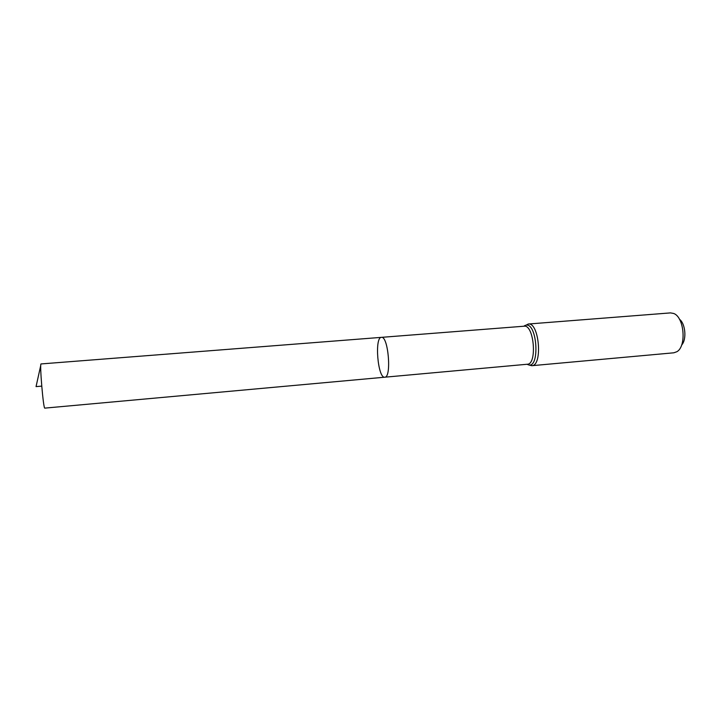 <?xml version="1.0" encoding="UTF-8"?>
<svg xmlns="http://www.w3.org/2000/svg" width="721" height="721" viewBox="0 0 721 721"><rect width="100%" height="100%" fill="white"/><g stroke="black" fill="none" stroke-linecap="round" stroke-linejoin="round"><path stroke-width="1.08" d="M527.006 364.267L528.745 364.943L527.339 364.24L384.78 377.2C391.836 377.714 388.286 335.671 381.418 337.356C374.325 337.122 377.831 378.624 384.78 377.2C391.836 377.714 388.286 335.671 381.418 337.356L41.088 363.934C39.421 362.771 43.368 409.546 44.819 408.122L44.873 408.095M681.624 345.026C686.87 339.744 685.5 323.585 679.452 319.259M531.783 365.7L528.745 364.943C539.993 367.656 537.163 323.188 526.186 325.117L528.259 324.026C539.218 321.963 542.931 365.898 531.783 365.7L673.856 352.794L676.893 351.704C686.725 346.395 684.247 317.051 673.666 313.464L670.467 312.896L528.241 324.026M40.782 365.295L36.05 386.609L41.737 386.132M527.339 364.24C537.415 364.411 534.027 324.351 524.131 326.207L381.418 337.356M524.122 326.207L525.393 325.27L523.788 326.234M384.78 377.2L44.819 408.122"/></g></svg>
